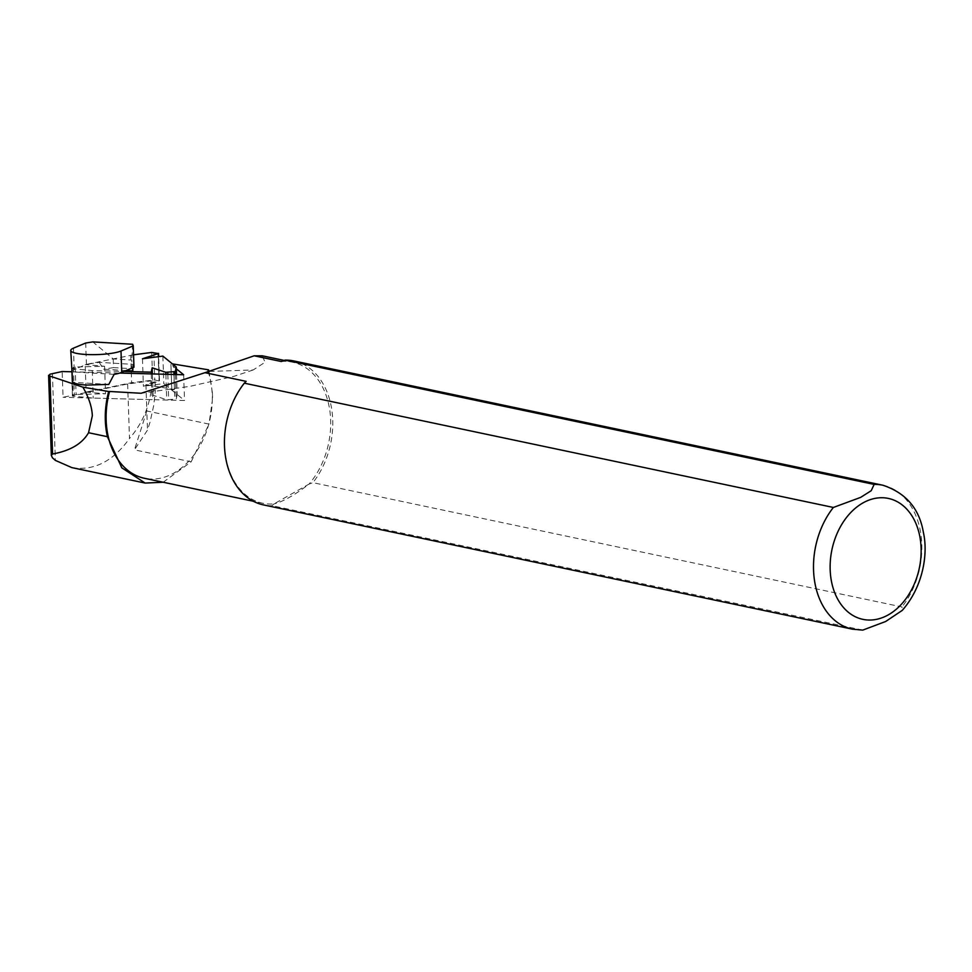 <?xml version="1.0" encoding="UTF-8"?>
<svg xmlns="http://www.w3.org/2000/svg" width="972" height="972" viewBox="0 0 972 972"><rect width="100%" height="100%" fill="white"/><g stroke="black" fill="none" stroke-linecap="round" stroke-linejoin="round"><path stroke-width="0.73" stroke-dasharray="4.86 3.65" d="M176.333 368.801L170.951 364.415L173.502 363.783L174.377 389.541L145.934 384.608L155.022 381.607L150.927 380.903L127.636 383.964L63.046 397.281L62.172 371.523M127.636 383.964L129.495 438.493C141.572 424.497 148.825 408.313 151.231 389.954L155.338 390.817L153.758 405.3L150.04 422.115L147.489 430.074L134.464 449.854L146.833 410.974L147.489 430.074M71.831 467.605C93.786 471.153 112.995 461.445 129.495 438.493M163.175 482.233L191.168 461.822L134.464 449.854M150.927 380.903L151.231 389.954M155.022 381.607L155.338 390.817M145.934 384.608L146.833 410.974L208.992 424.096L212.248 400.999A72.086 52.087 -78.1 0 1 144.318 478.26M191.168 461.822L208.992 424.096M208.931 371.34L212.394 392.652L212.248 400.999M212.394 392.652L212.674 401.096M207.996 371.17A72.086 52.087 -78.1 0 1 212.115 392.591M209.369 371.425L253.17 369.968L265.052 362.264L262.282 355.801M281.248 361.511A72.086 52.087 -78.1 0 1 292.487 362.179A72.086 52.087 -78.1 0 1 329.885 411.071A72.086 52.087 -78.1 0 1 309.096 484.044L312.911 482.659L901.992 606.941L902.259 610.38M862.747 630.111L272.136 505.719L273.958 503.909C282.925 501.746 294.625 495.125 309.096 484.044L273.958 503.909A72.086 52.087 -78.1 0 1 262.732 503.241A72.086 52.087 -78.1 0 1 225.334 454.349A72.086 52.087 -78.1 0 1 246.123 381.364M293.787 360.94A73.556 53.156 -78.1 0 1 331.695 409.078A73.556 53.156 -78.1 0 1 312.911 482.659M272.136 505.719A73.556 53.156 -78.1 0 1 263.412 504.893M108.791 384.426L72.645 382.288M171.837 390.161L170.902 364.318L171.777 390.064L184.522 400.525L63.046 397.281M71.491 371.778L119.775 373.066M174.377 389.541L171.777 390.064M183.647 374.755L184.522 400.525M114.089 374.378L71.491 371.839A26.475 5.006 178.1 0 1 74.188 369.53L86.423 364.391L85.694 343.031M133.966 367.234L132.921 364.366L99.18 362.349L86.423 364.391M113.226 358.947L113.517 367.61L132.01 368.716L131.718 360.053L113.226 358.947L92.814 341.889M126.117 370.526L103.664 369.19L99.18 362.349M132.921 364.366L132.872 367.695M113.517 367.61L103.664 369.19M132.824 370.927L132.01 368.716M132.654 344.27L131.718 360.053M133.553 354.816L85.196 364.585L86.131 392.068L105.535 393.769L76.108 394.498L72.39 396.09L93.203 398.083L152.13 399.662L153.114 395.276L166.734 399.771L176.199 399.067L177.208 394.559L163.806 383.6L143.394 386.273L159.214 381.06L154.779 379.93L131.633 382.689L86.131 392.068M72.39 396.09L71.527 368.485L75.172 367.003L104.612 366.274L85.196 364.585M71.454 368.595L92.267 370.599L123.93 371.438M92.267 370.599L93.203 398.083M151.255 373.892L152.13 399.662M176.54 374.56L177.208 394.559M162.871 356.104L163.806 383.6M152.385 373.928L153.114 395.276M130.698 355.193L131.633 382.689M104.612 366.274L105.535 393.769M142.471 358.79L143.394 386.273M52.415 373.54L55.355 460.388M882.868 485.235A73.556 53.156 -78.1 0 1 920.763 533.361A73.556 53.156 -78.1 0 1 901.992 606.941M861.204 630.002A73.556 53.156 -78.1 0 1 852.493 629.176M74.188 369.53L73.459 348.158M175.361 374.536L176.199 399.067M173.964 374.499L174.814 399.419M165.872 374.281L166.734 399.771M167.816 374.329L168.678 399.881M72.268 368.85L73.204 396.333M71.527 368.485L72.463 395.981M75.172 367.003L76.108 394.498M73.422 367.295L74.346 394.79M151.729 352.435L152.653 379.918M153.843 352.435L154.779 379.93M158.387 356.7L159.214 381.06M158.084 353.176L159.019 380.66M292.487 362.179L284.213 360.43M262.732 503.241L253.376 501.26M253.17 369.968L233.9 376.346L189.953 386.346L141.11 393.271M159.481 380.866L158.667 356.663"/><path stroke-width="1.46" d="M55.355 460.388L71.831 467.605L145.168 483.072L121.828 467.848L107.406 436.695A72.669 52.512 -78.1 0 1 108.682 391.509L82.887 387.16C88.817 397.463 91.963 406.989 92.34 415.737L88.549 432.722C82.219 443.73 70.227 450.814 52.573 453.997L51.322 455.406L52.427 457.776L55.355 460.388M253.376 501.26L144.318 478.26A72.086 52.087 -78.1 0 1 109.557 391.473L108.682 391.509M163.175 482.233L145.168 483.072M172.348 363.856L208.567 369.846L208.931 371.34M208.567 369.846L207.996 371.17L209.369 371.425M284.213 360.43L262.282 355.801L254.19 355.801L281.248 361.511L285.075 360.114A73.556 53.156 -78.1 0 1 293.787 360.94L882.868 485.235A73.556 53.156 -78.1 0 0 874.144 484.408L285.075 360.114M109.557 391.473L141.11 393.271L205.007 372.689L246.123 381.364L244.3 383.175L833.369 507.457L860.645 497.385L871.216 490.69L874.144 484.408M205.007 372.689L254.19 355.801M833.369 507.457A73.556 53.156 -78.1 0 0 814.585 581.049A73.556 53.156 -78.1 0 0 852.493 629.176L263.412 504.893A73.556 53.156 -78.1 0 1 225.516 456.755A73.556 53.156 -78.1 0 1 244.3 383.175M902.259 610.38L885.662 621.497L862.747 630.111L852.493 629.176M133.249 345.862L132.654 344.27L92.814 341.889L85.694 343.031L73.459 348.158A26.475 5.006 -1.9 0 0 70.762 350.479L72.645 382.288C74.808 383.685 79.473 384.608 86.642 385.07L108.791 384.426L114.089 374.378A26.475 5.006 178.1 0 0 121.731 372.361L133.966 367.234L133.249 345.862L121.002 351.001L121.731 372.361M119.775 373.066L183.647 374.755L176.333 368.801M82.887 387.16L48.794 375.702L49.985 374.208L62.172 371.523L71.491 371.778M70.762 350.479A26.475 5.006 -1.9 0 0 85.597 354.452A26.475 5.006 -1.9 0 0 121.002 351.001M132.872 367.695L132.824 370.927L126.117 370.526M123.93 371.438L151.195 372.167L152.179 367.793L165.799 372.288L175.264 371.571L176.284 367.064L162.871 356.104L142.471 358.79L158.278 353.565L158.387 356.7M133.553 354.816L151.729 352.435L158.278 353.565M151.195 372.167L151.255 373.892M176.284 367.064L176.54 374.56M152.179 367.793L152.385 373.928M49.937 376.298L52.573 453.997M88.549 432.722L107.406 436.695M862.929 502.937A61.783 44.651 -78.1 0 1 919.84 565.461A61.783 44.651 -78.1 0 1 844.146 608.253A61.783 44.651 -78.1 0 1 862.929 502.937M175.264 371.571L175.361 374.536M173.879 371.936L173.964 374.499M165.799 372.288L165.872 374.281M167.755 372.385L167.816 374.329M51.322 455.406L48.6 375.326M902.101 610.562C923.716 586.043 928.09 552.849 923.4 532.498C919.378 508.611 905.868 492.853 882.868 485.235M158.667 356.663L158.545 353.383"/></g></svg>
